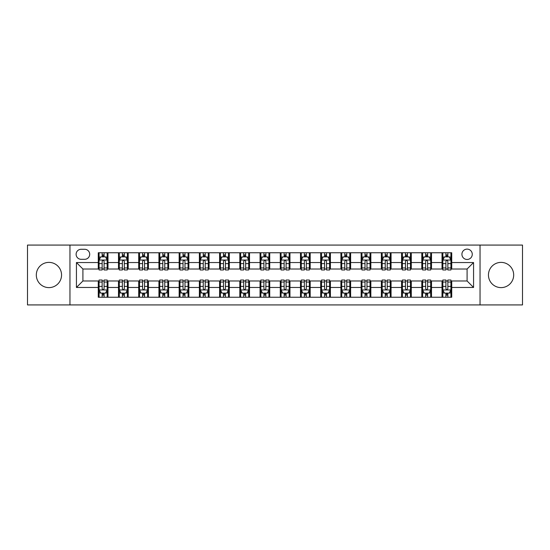 <?xml version="1.0" encoding="UTF-8"?>
<svg xmlns="http://www.w3.org/2000/svg" width="550" height="550" viewBox="0 0 550 550"><rect width="100%" height="100%" fill="white"/><g stroke="black" fill="none" stroke-linecap="round" stroke-linejoin="round"><path stroke-width="0.82" d="M501.064 262.384A12.616 12.616 0 0 0 488.448 275A12.616 12.616 0 0 0 501.064 287.616A12.616 12.616 0 0 0 513.686 275A12.616 12.616 0 0 0 501.064 262.384M48.936 262.384A12.616 12.616 0 0 0 36.314 275A12.616 12.616 0 0 0 48.936 287.616A12.616 12.616 0 0 0 61.552 275A12.616 12.616 0 0 0 48.936 262.384M467.094 249.116A5.177 5.177 0 0 0 461.918 254.292A5.177 5.177 0 0 0 467.094 259.469A5.177 5.177 0 0 0 472.271 254.292A5.177 5.177 0 0 0 467.094 249.116M480.04 304.927L522.5 304.927L522.5 245.073L480.04 245.073L480.04 304.927L69.96 304.927L69.96 245.073L27.5 245.073L27.5 304.927L69.96 304.927M81.125 259.311L84.686 259.311A5.012 5.012 0 0 0 89.698 254.292A5.012 5.012 0 0 0 84.686 249.281L81.125 249.281A5.012 5.012 0 0 0 76.113 254.292A5.012 5.012 0 0 0 81.125 259.311M480.04 245.073L69.96 245.073M98.271 287.457L76.436 287.457L76.436 262.543L98.271 262.543L98.271 269.012L82.906 269.012L82.906 280.988L98.271 280.988L98.271 297.241L451.729 297.241L451.729 280.988L467.094 280.988L467.094 269.012L451.729 269.012L451.729 262.543L473.564 262.543L473.564 287.457L451.729 287.457M451.729 262.543L451.729 252.759L98.271 252.759L98.271 262.543M442.021 252.759L442.021 269.012L442.832 269.012M445.906 269.012L447.844 269.012M450.918 269.012L451.729 269.012M442.021 269.012L430.698 269.012M421.802 252.759L421.802 269.012L422.613 269.012M425.686 269.012L427.625 269.012M421.802 269.012L410.479 269.012M401.582 252.759L401.582 269.012L402.387 269.012M405.46 269.012L407.406 269.012M401.582 269.012L390.259 269.012M381.363 252.759L381.363 269.012L382.168 269.012M385.241 269.012L387.186 269.012M381.363 269.012L370.04 269.012M361.137 252.759L361.137 269.012L361.948 269.012M365.021 269.012L366.96 269.012M361.137 269.012L349.814 269.012M340.918 252.759L340.918 269.012L341.729 269.012M344.802 269.012L346.741 269.012M340.918 269.012L329.594 269.012M320.698 252.759L320.698 269.012L321.509 269.012M324.582 269.012L326.521 269.012M320.698 269.012L309.375 269.012M300.479 252.759L300.479 269.012L301.29 269.012M304.363 269.012L306.302 269.012M300.479 269.012L289.156 269.012M280.259 252.759L280.259 269.012L281.064 269.012M284.137 269.012L286.082 269.012M280.259 269.012L268.936 269.012M260.04 252.759L260.04 269.012L260.844 269.012M263.918 269.012L265.863 269.012M260.04 269.012L248.71 269.012M239.814 252.759L239.814 269.012L240.625 269.012M243.698 269.012L245.637 269.012M239.814 269.012L228.491 269.012M219.594 252.759L219.594 269.012L220.406 269.012M223.479 269.012L225.417 269.012M219.594 269.012L208.271 269.012M199.375 252.759L199.375 269.012L200.186 269.012M203.259 269.012L205.198 269.012M199.375 269.012L188.052 269.012M179.156 252.759L179.156 269.012L179.96 269.012M183.04 269.012L184.979 269.012M179.156 269.012L167.833 269.012M158.936 252.759L158.936 269.012L159.741 269.012M162.814 269.012L164.759 269.012M158.936 269.012L147.613 269.012M138.71 252.759L138.71 269.012L139.521 269.012M142.594 269.012L144.54 269.012M138.71 269.012L127.387 269.012M118.491 252.759L118.491 269.012L119.302 269.012M122.375 269.012L124.314 269.012M118.491 269.012L107.167 269.012M98.271 269.012L99.083 269.012M102.156 269.012L104.094 269.012M98.271 280.988L99.083 280.988M102.156 280.988L104.094 280.988M107.167 280.988L107.979 280.988L107.979 297.241M119.302 280.988L107.979 280.988M122.375 280.988L124.314 280.988M127.387 280.988L128.198 280.988L128.198 297.241M139.521 280.988L128.198 280.988M142.594 280.988L144.54 280.988M147.613 280.988L148.417 280.988L148.417 297.241M159.741 280.988L148.417 280.988M162.814 280.988L164.759 280.988M167.833 280.988L168.637 280.988L168.637 297.241M179.96 280.988L168.637 280.988M183.04 280.988L184.979 280.988M188.052 280.988L188.863 280.988L188.863 297.241M200.186 280.988L188.863 280.988M203.259 280.988L205.198 280.988M208.271 280.988L209.083 280.988L209.083 297.241M220.406 280.988L209.083 280.988M223.479 280.988L225.417 280.988M228.491 280.988L229.302 280.988L229.302 297.241M240.625 280.988L229.302 280.988M243.698 280.988L245.637 280.988M248.71 280.988L249.521 280.988L249.521 297.241M260.844 280.988L249.521 280.988M263.918 280.988L265.863 280.988M268.936 280.988L269.741 280.988L269.741 297.241M281.064 280.988L269.741 280.988M284.137 280.988L286.082 280.988M289.156 280.988L289.96 280.988L289.96 297.241M301.29 280.988L289.96 280.988M304.363 280.988L306.302 280.988M309.375 280.988L310.186 280.988L310.186 297.241M321.509 280.988L310.186 280.988M324.582 280.988L326.521 280.988M329.594 280.988L330.406 280.988L330.406 297.241M341.729 280.988L330.406 280.988M344.802 280.988L346.741 280.988M349.814 280.988L350.625 280.988L350.625 297.241M361.948 280.988L350.625 280.988M365.021 280.988L366.96 280.988M370.04 280.988L370.844 280.988L370.844 297.241M382.168 280.988L370.844 280.988M385.241 280.988L387.186 280.988M390.259 280.988L391.064 280.988L391.064 297.241M402.387 280.988L391.064 280.988M405.46 280.988L407.406 280.988M410.479 280.988L411.29 280.988L411.29 297.241M422.613 280.988L411.29 280.988M425.686 280.988L427.625 280.988M430.698 280.988L431.509 280.988L431.509 297.241M442.832 280.988L431.509 280.988M445.906 280.988L447.844 280.988M450.918 280.988L451.729 280.988M107.979 252.759L107.979 269.012M98.271 256.802L99.083 256.802M102.156 256.802L104.094 256.802M107.167 256.802L107.979 256.802M98.271 293.198L99.083 293.198M102.156 293.198L104.094 293.198M107.167 293.198L107.979 293.198M118.491 280.988L118.491 297.241M128.198 252.759L128.198 269.012M118.491 256.802L119.302 256.802M122.375 256.802L124.314 256.802M127.387 256.802L128.198 256.802M118.491 293.198L119.302 293.198M122.375 293.198L124.314 293.198M127.387 293.198L128.198 293.198M138.71 280.988L138.71 297.241M138.71 293.198L139.521 293.198M142.594 293.198L144.54 293.198M147.613 293.198L148.417 293.198M148.417 252.759L148.417 269.012M138.71 256.802L139.521 256.802M142.594 256.802L144.54 256.802M147.613 256.802L148.417 256.802M158.936 280.988L158.936 297.241M158.936 293.198L159.741 293.198M162.814 293.198L164.759 293.198M167.833 293.198L168.637 293.198M168.637 252.759L168.637 269.012M158.936 256.802L159.741 256.802M162.814 256.802L164.759 256.802M167.833 256.802L168.637 256.802M179.156 280.988L179.156 297.241M179.156 293.198L179.96 293.198M183.04 293.198L184.979 293.198M188.052 293.198L188.863 293.198M188.863 252.759L188.863 269.012M179.156 256.802L179.96 256.802M183.04 256.802L184.979 256.802M188.052 256.802L188.863 256.802M199.375 280.988L199.375 297.241M199.375 293.198L200.186 293.198M203.259 293.198L205.198 293.198M208.271 293.198L209.083 293.198M209.083 252.759L209.083 269.012M199.375 256.802L200.186 256.802M203.259 256.802L205.198 256.802M208.271 256.802L209.083 256.802M219.594 280.988L219.594 297.241M219.594 293.198L220.406 293.198M223.479 293.198L225.417 293.198M228.491 293.198L229.302 293.198M229.302 252.759L229.302 269.012M219.594 256.802L220.406 256.802M223.479 256.802L225.417 256.802M228.491 256.802L229.302 256.802M239.814 280.988L239.814 297.241M239.814 293.198L240.625 293.198M243.698 293.198L245.637 293.198M248.71 293.198L249.521 293.198M249.521 252.759L249.521 269.012M239.814 256.802L240.625 256.802M243.698 256.802L245.637 256.802M248.71 256.802L249.521 256.802M260.04 280.988L260.04 297.241M260.04 293.198L260.844 293.198M263.918 293.198L265.863 293.198M268.936 293.198L269.741 293.198M269.741 252.759L269.741 269.012M260.04 256.802L260.844 256.802M263.918 256.802L265.863 256.802M268.936 256.802L269.741 256.802M280.259 280.988L280.259 297.241M280.259 293.198L281.064 293.198M284.137 293.198L286.082 293.198M289.156 293.198L289.96 293.198M289.96 252.759L289.96 269.012M280.259 256.802L281.064 256.802M284.137 256.802L286.082 256.802M289.156 256.802L289.96 256.802M300.479 280.988L300.479 297.241M300.479 293.198L301.29 293.198M304.363 293.198L306.302 293.198M309.375 293.198L310.186 293.198M310.186 252.759L310.186 269.012M300.479 256.802L301.29 256.802M304.363 256.802L306.302 256.802M309.375 256.802L310.186 256.802M320.698 280.988L320.698 297.241M320.698 293.198L321.509 293.198M324.582 293.198L326.521 293.198M329.594 293.198L330.406 293.198M330.406 252.759L330.406 269.012M320.698 256.802L321.509 256.802M324.582 256.802L326.521 256.802M329.594 256.802L330.406 256.802M340.918 280.988L340.918 297.241M340.918 293.198L341.729 293.198M344.802 293.198L346.741 293.198M349.814 293.198L350.625 293.198M350.625 252.759L350.625 269.012M340.918 256.802L341.729 256.802M344.802 256.802L346.741 256.802M349.814 256.802L350.625 256.802M361.137 280.988L361.137 297.241M361.137 293.198L361.948 293.198M365.021 293.198L366.96 293.198M370.04 293.198L370.844 293.198M370.844 252.759L370.844 269.012M361.137 256.802L361.948 256.802M365.021 256.802L366.96 256.802M370.04 256.802L370.844 256.802M381.363 280.988L381.363 297.241M381.363 293.198L382.168 293.198M385.241 293.198L387.186 293.198M390.259 293.198L391.064 293.198M391.064 252.759L391.064 269.012M381.363 256.802L382.168 256.802M385.241 256.802L387.186 256.802M390.259 256.802L391.064 256.802M401.582 280.988L401.582 297.241M401.582 293.198L402.387 293.198M405.46 293.198L407.406 293.198M410.479 293.198L411.29 293.198M411.29 252.759L411.29 269.012M401.582 256.802L402.387 256.802M405.46 256.802L407.406 256.802M410.479 256.802L411.29 256.802M421.802 280.988L421.802 297.241M421.802 293.198L422.613 293.198M425.686 293.198L427.625 293.198M430.698 293.198L431.509 293.198M431.509 252.759L431.509 269.012M421.802 256.802L422.613 256.802M425.686 256.802L427.625 256.802M430.698 256.802L431.509 256.802M442.021 280.988L442.021 297.241M442.021 293.198L442.832 293.198M445.906 293.198L447.844 293.198M450.918 293.198L451.729 293.198M442.021 256.802L442.832 256.802M445.906 256.802L447.844 256.802M450.918 256.802L451.729 256.802M82.906 269.012L76.436 262.543M82.906 280.988L76.436 287.457M473.564 262.543L467.094 269.012M473.564 287.457L467.094 280.988M104.094 254.863L102.156 254.863M107.167 267.96L104.094 267.96L104.094 269.988L107.167 269.988L107.167 260.116L105.552 256.884L100.698 256.884L99.083 260.116L99.083 269.988L102.156 269.988L102.156 267.96L99.083 267.96M99.083 260.116L99.083 252.759M107.167 260.116L107.167 252.759M102.156 256.884L102.156 252.759M104.094 252.759L104.094 256.884M104.094 267.96L104.094 261.332C103.448 260.081 102.802 260.081 102.156 261.332L102.156 267.96M102.156 295.137L104.094 295.137M99.083 282.04L102.156 282.04L102.156 280.012L99.083 280.012L99.083 289.884L100.698 293.116L105.552 293.116L107.167 289.884L107.167 280.012L104.094 280.012L104.094 282.04L107.167 282.04M107.167 289.884L107.167 297.241M99.083 289.884L99.083 297.241M104.094 293.116L104.094 297.241M102.156 297.241L102.156 293.116M102.156 282.04L102.156 288.668C102.802 289.919 103.448 289.919 104.094 288.668L104.094 282.04M124.314 254.863L122.375 254.863M127.387 267.96L124.314 267.96L124.314 269.988L127.387 269.988L127.387 260.116L125.771 256.884L120.917 256.884L119.302 260.116L119.302 269.988L122.375 269.988L122.375 267.96L119.302 267.96M119.302 260.116L119.302 252.759M127.387 260.116L127.387 252.759M122.375 256.884L122.375 252.759M124.314 252.759L124.314 256.884M124.314 267.96L124.314 261.332C123.667 260.081 123.021 260.081 122.375 261.332L122.375 267.96M144.54 254.863L142.594 254.863M147.613 267.96L144.54 267.96L144.54 269.988L147.613 269.988L147.613 260.116L145.991 256.884L141.137 256.884L139.521 260.116L139.521 269.988L142.594 269.988L142.594 267.96L139.521 267.96M139.521 260.116L139.521 252.759M147.613 260.116L147.613 252.759M142.594 256.884L142.594 252.759M144.54 252.759L144.54 256.884M144.54 267.96L144.54 261.332C143.894 260.081 143.241 260.081 142.594 261.332L142.594 267.96M164.759 254.863L162.814 254.863M167.833 267.96L164.759 267.96L164.759 269.988L167.833 269.988L167.833 260.116L166.21 256.884L161.363 256.884L159.741 260.116L159.741 269.988L162.814 269.988L162.814 267.96L159.741 267.96M159.741 260.116L159.741 252.759M167.833 260.116L167.833 252.759M162.814 256.884L162.814 252.759M164.759 252.759L164.759 256.884M164.759 267.96L164.759 261.332C164.113 260.081 163.467 260.081 162.814 261.332L162.814 267.96M122.375 295.137L124.314 295.137M119.302 282.04L122.375 282.04L122.375 280.012L119.302 280.012L119.302 289.884L120.917 293.116L125.771 293.116L127.387 289.884L127.387 280.012L124.314 280.012L124.314 282.04L127.387 282.04M127.387 289.884L127.387 297.241M119.302 289.884L119.302 297.241M124.314 293.116L124.314 297.241M122.375 297.241L122.375 293.116M122.375 282.04L122.375 288.668C123.021 289.919 123.667 289.919 124.314 288.668L124.314 282.04M142.594 295.137L144.54 295.137M139.521 282.04L142.594 282.04L142.594 280.012L139.521 280.012L139.521 289.884L141.137 293.116L145.991 293.116L147.613 289.884L147.613 280.012L144.54 280.012L144.54 282.04L147.613 282.04M147.613 289.884L147.613 297.241M139.521 289.884L139.521 297.241M144.54 293.116L144.54 297.241M142.594 297.241L142.594 293.116M142.594 282.04L142.594 288.668C143.241 289.919 143.887 289.919 144.54 288.668L144.54 282.04M162.814 295.137L164.759 295.137M159.741 282.04L162.814 282.04L162.814 280.012L159.741 280.012L159.741 289.884L161.363 293.116L166.21 293.116L167.833 289.884L167.833 280.012L164.759 280.012L164.759 282.04L167.833 282.04M167.833 289.884L167.833 297.241M159.741 289.884L159.741 297.241M164.759 293.116L164.759 297.241M162.814 297.241L162.814 293.116M162.814 282.04L162.814 288.668C163.46 289.919 164.106 289.919 164.759 288.668L164.759 282.04M184.979 254.863L183.04 254.863M188.052 267.96L184.979 267.96L184.979 269.988L188.052 269.988L188.052 260.116L186.436 256.884L181.583 256.884L179.96 260.116L179.96 269.988L183.04 269.988L183.04 267.96L179.96 267.96M179.96 260.116L179.96 252.759M188.052 260.116L188.052 252.759M183.04 256.884L183.04 252.759M184.979 252.759L184.979 256.884M184.979 267.96L184.979 261.332C184.333 260.081 183.686 260.081 183.04 261.332L183.04 267.96M183.04 295.137L184.979 295.137M179.96 282.04L183.04 282.04L183.04 280.012L179.96 280.012L179.96 289.884L181.583 293.116L186.436 293.116L188.052 289.884L188.052 280.012L184.979 280.012L184.979 282.04L188.052 282.04M188.052 289.884L188.052 297.241M179.96 289.884L179.96 297.241M184.979 293.116L184.979 297.241M183.04 297.241L183.04 293.116M183.04 282.04L183.04 288.668C183.686 289.919 184.333 289.919 184.979 288.668L184.979 282.04M205.198 254.863L203.259 254.863M208.271 267.96L205.198 267.96L205.198 269.988L208.271 269.988L208.271 260.116L206.656 256.884L201.802 256.884L200.186 260.116L200.186 269.988L203.259 269.988L203.259 267.96L200.186 267.96M200.186 260.116L200.186 252.759M208.271 260.116L208.271 252.759M203.259 256.884L203.259 252.759M205.198 252.759L205.198 256.884M205.198 267.96L205.198 261.332C204.552 260.081 203.906 260.081 203.259 261.332L203.259 267.96M225.417 254.863L223.479 254.863M228.491 267.96L225.417 267.96L225.417 269.988L228.491 269.988L228.491 260.116L226.875 256.884L222.021 256.884L220.406 260.116L220.406 269.988L223.479 269.988L223.479 267.96L220.406 267.96M220.406 260.116L220.406 252.759M228.491 260.116L228.491 252.759M223.479 256.884L223.479 252.759M225.417 252.759L225.417 256.884M225.417 267.96L225.417 261.332C224.771 260.081 224.125 260.081 223.479 261.332L223.479 267.96M245.637 254.863L243.698 254.863M248.71 267.96L245.637 267.96L245.637 269.988L248.71 269.988L248.71 260.116L247.094 256.884L242.241 256.884L240.625 260.116L240.625 269.988L243.698 269.988L243.698 267.96L240.625 267.96M240.625 260.116L240.625 252.759M248.71 260.116L248.71 252.759M243.698 256.884L243.698 252.759M245.637 252.759L245.637 256.884M245.637 267.96L245.637 261.332C244.991 260.081 244.344 260.081 243.698 261.332L243.698 267.96M265.863 254.863L263.918 254.863M268.936 267.96L265.863 267.96L265.863 269.988L268.936 269.988L268.936 260.116L267.314 256.884L262.46 256.884L260.844 260.116L260.844 269.988L263.918 269.988L263.918 267.96L260.844 267.96M260.844 260.116L260.844 252.759M268.936 260.116L268.936 252.759M263.918 256.884L263.918 252.759M265.863 252.759L265.863 256.884M265.863 267.96L265.863 261.332C265.217 260.081 264.564 260.081 263.918 261.332L263.918 267.96M286.082 254.863L284.137 254.863M289.156 267.96L286.082 267.96L286.082 269.988L289.156 269.988L289.156 260.116L287.54 256.884L282.686 256.884L281.064 260.116L281.064 269.988L284.137 269.988L284.137 267.96L281.064 267.96M281.064 260.116L281.064 252.759M289.156 260.116L289.156 252.759M284.137 256.884L284.137 252.759M286.082 252.759L286.082 256.884M286.082 267.96L286.082 261.332C285.436 260.081 284.79 260.081 284.137 261.332L284.137 267.96M203.259 295.137L205.198 295.137M200.186 282.04L203.259 282.04L203.259 280.012L200.186 280.012L200.186 289.884L201.802 293.116L206.656 293.116L208.271 289.884L208.271 280.012L205.198 280.012L205.198 282.04L208.271 282.04M208.271 289.884L208.271 297.241M200.186 289.884L200.186 297.241M205.198 293.116L205.198 297.241M203.259 297.241L203.259 293.116M203.259 282.04L203.259 288.668C203.906 289.919 204.552 289.919 205.198 288.668L205.198 282.04M223.479 295.137L225.417 295.137M220.406 282.04L223.479 282.04L223.479 280.012L220.406 280.012L220.406 289.884L222.021 293.116L226.875 293.116L228.491 289.884L228.491 280.012L225.417 280.012L225.417 282.04L228.491 282.04M228.491 289.884L228.491 297.241M220.406 289.884L220.406 297.241M225.417 293.116L225.417 297.241M223.479 297.241L223.479 293.116M223.479 282.04L223.479 288.668C224.125 289.919 224.771 289.919 225.417 288.668L225.417 282.04M243.698 295.137L245.637 295.137M240.625 282.04L243.698 282.04L243.698 280.012L240.625 280.012L240.625 289.884L242.241 293.116L247.094 293.116L248.71 289.884L248.71 280.012L245.637 280.012L245.637 282.04L248.71 282.04M248.71 289.884L248.71 297.241M240.625 289.884L240.625 297.241M245.637 293.116L245.637 297.241M243.698 297.241L243.698 293.116M243.698 282.04L243.698 288.668C244.344 289.919 244.991 289.919 245.637 288.668L245.637 282.04M263.918 295.137L265.863 295.137M260.844 282.04L263.918 282.04L263.918 280.012L260.844 280.012L260.844 289.884L262.46 293.116L267.314 293.116L268.936 289.884L268.936 280.012L265.863 280.012L265.863 282.04L268.936 282.04M268.936 289.884L268.936 297.241M260.844 289.884L260.844 297.241M265.863 293.116L265.863 297.241M263.918 297.241L263.918 293.116M263.918 282.04L263.918 288.668C264.564 289.919 265.21 289.919 265.863 288.668L265.863 282.04M284.137 295.137L286.082 295.137M281.064 282.04L284.137 282.04L284.137 280.012L281.064 280.012L281.064 289.884L282.686 293.116L287.54 293.116L289.156 289.884L289.156 280.012L286.082 280.012L286.082 282.04L289.156 282.04M289.156 289.884L289.156 297.241M281.064 289.884L281.064 297.241M286.082 293.116L286.082 297.241M284.137 297.241L284.137 293.116M284.137 282.04L284.137 288.668C284.783 289.919 285.436 289.919 286.082 288.668L286.082 282.04M306.302 254.863L304.363 254.863M309.375 267.96L306.302 267.96L306.302 269.988L309.375 269.988L309.375 260.116L307.759 256.884L302.906 256.884L301.29 260.116L301.29 269.988L304.363 269.988L304.363 267.96L301.29 267.96M301.29 260.116L301.29 252.759M309.375 260.116L309.375 252.759M304.363 256.884L304.363 252.759M306.302 252.759L306.302 256.884M306.302 267.96L306.302 261.332C305.656 260.081 305.009 260.081 304.363 261.332L304.363 267.96M304.363 295.137L306.302 295.137M301.29 282.04L304.363 282.04L304.363 280.012L301.29 280.012L301.29 289.884L302.906 293.116L307.759 293.116L309.375 289.884L309.375 280.012L306.302 280.012L306.302 282.04L309.375 282.04M309.375 289.884L309.375 297.241M301.29 289.884L301.29 297.241M306.302 293.116L306.302 297.241M304.363 297.241L304.363 293.116M304.363 282.04L304.363 288.668C305.009 289.919 305.656 289.919 306.302 288.668L306.302 282.04M326.521 254.863L324.582 254.863M329.594 267.96L326.521 267.96L326.521 269.988L329.594 269.988L329.594 260.116L327.979 256.884L323.125 256.884L321.509 260.116L321.509 269.988L324.582 269.988L324.582 267.96L321.509 267.96M321.509 260.116L321.509 252.759M329.594 260.116L329.594 252.759M324.582 256.884L324.582 252.759M326.521 252.759L326.521 256.884M326.521 267.96L326.521 261.332C325.875 260.081 325.229 260.081 324.582 261.332L324.582 267.96M324.582 295.137L326.521 295.137M321.509 282.04L324.582 282.04L324.582 280.012L321.509 280.012L321.509 289.884L323.125 293.116L327.979 293.116L329.594 289.884L329.594 280.012L326.521 280.012L326.521 282.04L329.594 282.04M329.594 289.884L329.594 297.241M321.509 289.884L321.509 297.241M326.521 293.116L326.521 297.241M324.582 297.241L324.582 293.116M324.582 282.04L324.582 288.668C325.229 289.919 325.875 289.919 326.521 288.668L326.521 282.04M346.741 254.863L344.802 254.863M349.814 267.96L346.741 267.96L346.741 269.988L349.814 269.988L349.814 260.116L348.198 256.884L343.344 256.884L341.729 260.116L341.729 269.988L344.802 269.988L344.802 267.96L341.729 267.96M341.729 260.116L341.729 252.759M349.814 260.116L349.814 252.759M344.802 256.884L344.802 252.759M346.741 252.759L346.741 256.884M346.741 267.96L346.741 261.332C346.094 260.081 345.448 260.081 344.802 261.332L344.802 267.96M344.802 295.137L346.741 295.137M341.729 282.04L344.802 282.04L344.802 280.012L341.729 280.012L341.729 289.884L343.344 293.116L348.198 293.116L349.814 289.884L349.814 280.012L346.741 280.012L346.741 282.04L349.814 282.04M349.814 289.884L349.814 297.241M341.729 289.884L341.729 297.241M346.741 293.116L346.741 297.241M344.802 297.241L344.802 293.116M344.802 282.04L344.802 288.668C345.448 289.919 346.094 289.919 346.741 288.668L346.741 282.04M366.96 254.863L365.021 254.863M370.04 267.96L366.96 267.96L366.96 269.988L370.04 269.988L370.04 260.116L368.418 256.884L363.564 256.884L361.948 260.116L361.948 269.988L365.021 269.988L365.021 267.96L361.948 267.96M361.948 260.116L361.948 252.759M370.04 260.116L370.04 252.759M365.021 256.884L365.021 252.759M366.96 252.759L366.96 256.884M366.96 267.96L366.96 261.332C366.314 260.081 365.668 260.081 365.021 261.332L365.021 267.96M365.021 295.137L366.96 295.137M361.948 282.04L365.021 282.04L365.021 280.012L361.948 280.012L361.948 289.884L363.564 293.116L368.418 293.116L370.04 289.884L370.04 280.012L366.96 280.012L366.96 282.04L370.04 282.04M370.04 289.884L370.04 297.241M361.948 289.884L361.948 297.241M366.96 293.116L366.96 297.241M365.021 297.241L365.021 293.116M365.021 282.04L365.021 288.668C365.668 289.919 366.314 289.919 366.96 288.668L366.96 282.04M387.186 254.863L385.241 254.863M390.259 267.96L387.186 267.96L387.186 269.988L390.259 269.988L390.259 260.116L388.637 256.884L383.79 256.884L382.168 260.116L382.168 269.988L385.241 269.988L385.241 267.96L382.168 267.96M382.168 260.116L382.168 252.759M390.259 260.116L390.259 252.759M385.241 256.884L385.241 252.759M387.186 252.759L387.186 256.884M387.186 267.96L387.186 261.332C386.54 260.081 385.894 260.081 385.241 261.332L385.241 267.96M385.241 295.137L387.186 295.137M382.168 282.04L385.241 282.04L385.241 280.012L382.168 280.012L382.168 289.884L383.79 293.116L388.637 293.116L390.259 289.884L390.259 280.012L387.186 280.012L387.186 282.04L390.259 282.04M390.259 289.884L390.259 297.241M382.168 289.884L382.168 297.241M387.186 293.116L387.186 297.241M385.241 297.241L385.241 293.116M385.241 282.04L385.241 288.668C385.887 289.919 386.533 289.919 387.186 288.668L387.186 282.04M407.406 254.863L405.46 254.863M410.479 267.96L407.406 267.96L407.406 269.988L410.479 269.988L410.479 260.116L408.863 256.884L404.009 256.884L402.387 260.116L402.387 269.988L405.46 269.988L405.46 267.96L402.387 267.96M402.387 260.116L402.387 252.759M410.479 260.116L410.479 252.759M405.46 256.884L405.46 252.759M407.406 252.759L407.406 256.884M407.406 267.96L407.406 261.332C406.759 260.081 406.113 260.081 405.46 261.332L405.46 267.96M405.46 295.137L407.406 295.137M402.387 282.04L405.46 282.04L405.46 280.012L402.387 280.012L402.387 289.884L404.009 293.116L408.863 293.116L410.479 289.884L410.479 280.012L407.406 280.012L407.406 282.04L410.479 282.04M410.479 289.884L410.479 297.241M402.387 289.884L402.387 297.241M407.406 293.116L407.406 297.241M405.46 297.241L405.46 293.116M405.46 282.04L405.46 288.668C406.106 289.919 406.759 289.919 407.406 288.668L407.406 282.04M427.625 254.863L425.686 254.863M430.698 267.96L427.625 267.96L427.625 269.988L430.698 269.988L430.698 260.116L429.082 256.884L424.229 256.884L422.613 260.116L422.613 269.988L425.686 269.988L425.686 267.96L422.613 267.96M422.613 260.116L422.613 252.759M430.698 260.116L430.698 252.759M425.686 256.884L425.686 252.759M427.625 252.759L427.625 256.884M427.625 267.96L427.625 261.332C426.979 260.081 426.332 260.081 425.686 261.332L425.686 267.96M425.686 295.137L427.625 295.137M422.613 282.04L425.686 282.04L425.686 280.012L422.613 280.012L422.613 289.884L424.229 293.116L429.082 293.116L430.698 289.884L430.698 280.012L427.625 280.012L427.625 282.04L430.698 282.04M430.698 289.884L430.698 297.241M422.613 289.884L422.613 297.241M427.625 293.116L427.625 297.241M425.686 297.241L425.686 293.116M425.686 282.04L425.686 288.668C426.332 289.919 426.979 289.919 427.625 288.668L427.625 282.04M447.844 254.863L445.906 254.863M450.918 267.96L447.844 267.96L447.844 269.988L450.918 269.988L450.918 260.116L449.302 256.884L444.448 256.884L442.832 260.116L442.832 269.988L445.906 269.988L445.906 267.96L442.832 267.96M442.832 260.116L442.832 252.759M450.918 260.116L450.918 252.759M445.906 256.884L445.906 252.759M447.844 252.759L447.844 256.884M447.844 267.96L447.844 261.332C447.198 260.081 446.552 260.081 445.906 261.332L445.906 267.96M445.906 295.137L447.844 295.137M442.832 282.04L445.906 282.04L445.906 280.012L442.832 280.012L442.832 289.884L444.448 293.116L449.302 293.116L450.918 289.884L450.918 280.012L447.844 280.012L447.844 282.04L450.918 282.04M450.918 289.884L450.918 297.241M442.832 289.884L442.832 297.241M447.844 293.116L447.844 297.241M445.906 297.241L445.906 293.116M445.906 282.04L445.906 288.668C446.552 289.919 447.198 289.919 447.844 288.668L447.844 282.04M118.491 287.457L107.979 287.457M118.491 262.543L107.979 262.543M138.71 262.543L128.198 262.543M138.71 287.457L128.198 287.457M158.936 262.543L148.417 262.543M158.936 287.457L148.417 287.457M179.156 262.543L168.637 262.543M179.156 287.457L168.637 287.457M199.375 262.543L188.863 262.543M199.375 287.457L188.863 287.457M219.594 262.543L209.083 262.543M219.594 287.457L209.083 287.457M239.814 262.543L229.302 262.543M239.814 287.457L229.302 287.457M260.04 262.543L249.521 262.543M260.04 287.457L249.521 287.457M280.259 262.543L269.741 262.543M280.259 287.457L269.741 287.457M300.479 262.543L289.96 262.543M300.479 287.457L289.96 287.457M320.698 262.543L310.186 262.543M320.698 287.457L310.186 287.457M340.918 262.543L330.406 262.543M340.918 287.457L330.406 287.457M361.137 262.543L350.625 262.543M361.137 287.457L350.625 287.457M381.363 262.543L370.844 262.543M381.363 287.457L370.844 287.457M401.582 262.543L391.064 262.543M401.582 287.457L391.064 287.457M421.802 262.543L411.29 262.543M421.802 287.457L411.29 287.457M442.021 262.543L431.509 262.543M442.021 287.457L431.509 287.457M107.126 260.04L99.124 260.04M99.083 257.077L100.602 257.077M105.648 257.077L107.167 257.077M102.156 263.622L99.083 263.622M107.167 263.622L104.094 263.622M104.094 255.887L102.156 255.887M99.124 289.96L107.126 289.96M107.167 292.923L105.648 292.923M100.602 292.923L99.083 292.923M104.094 286.378L107.167 286.378M99.083 286.378L102.156 286.378M102.156 294.113L104.094 294.113M127.353 260.04L119.343 260.04M119.302 257.077L120.821 257.077M125.868 257.077L127.387 257.077M122.375 263.622L119.302 263.622M127.387 263.622L124.314 263.622M124.314 255.887L122.375 255.887M147.572 260.04L139.562 260.04M139.521 257.077L141.041 257.077M146.087 257.077L147.613 257.077M142.594 263.622L139.521 263.622M147.613 263.622L144.54 263.622M144.54 255.887L142.594 255.887M167.791 260.04L159.782 260.04M159.741 257.077L161.26 257.077M166.313 257.077L167.833 257.077M162.814 263.622L159.741 263.622M167.833 263.622L164.759 263.622M164.759 255.887L162.814 255.887M119.343 289.96L127.353 289.96M127.387 292.923L125.868 292.923M120.821 292.923L119.302 292.923M124.314 286.378L127.387 286.378M119.302 286.378L122.375 286.378M122.375 294.113L124.314 294.113M139.562 289.96L147.572 289.96M147.613 292.923L146.087 292.923M141.041 292.923L139.521 292.923M144.54 286.378L147.613 286.378M139.521 286.378L142.594 286.378M142.594 294.113L144.54 294.113M159.782 289.96L167.791 289.96M167.833 292.923L166.313 292.923M161.26 292.923L159.741 292.923M164.759 286.378L167.833 286.378M159.741 286.378L162.814 286.378M162.814 294.113L164.759 294.113M188.011 260.04L180.001 260.04M179.96 257.077L181.486 257.077M186.532 257.077L188.052 257.077M183.04 263.622L179.96 263.622M188.052 263.622L184.979 263.622M184.979 255.887L183.04 255.887M180.001 289.96L188.011 289.96M188.052 292.923L186.532 292.923M181.486 292.923L179.96 292.923M184.979 286.378L188.052 286.378M179.96 286.378L183.04 286.378M183.04 294.113L184.979 294.113M208.23 260.04L200.228 260.04M200.186 257.077L201.706 257.077M206.752 257.077L208.271 257.077M203.259 263.622L200.186 263.622M208.271 263.622L205.198 263.622M205.198 255.887L203.259 255.887M228.449 260.04L220.447 260.04M220.406 257.077L221.925 257.077M226.971 257.077L228.491 257.077M223.479 263.622L220.406 263.622M228.491 263.622L225.417 263.622M225.417 255.887L223.479 255.887M248.676 260.04L240.666 260.04M240.625 257.077L242.144 257.077M247.191 257.077L248.71 257.077M243.698 263.622L240.625 263.622M248.71 263.622L245.637 263.622M245.637 255.887L243.698 255.887M268.895 260.04L260.886 260.04M260.844 257.077L262.364 257.077M267.41 257.077L268.936 257.077M263.918 263.622L260.844 263.622M268.936 263.622L265.863 263.622M265.863 255.887L263.918 255.887M289.114 260.04L281.105 260.04M281.064 257.077L282.59 257.077M287.636 257.077L289.156 257.077M284.137 263.622L281.064 263.622M289.156 263.622L286.082 263.622M286.082 255.887L284.137 255.887M200.228 289.96L208.23 289.96M208.271 292.923L206.752 292.923M201.706 292.923L200.186 292.923M205.198 286.378L208.271 286.378M200.186 286.378L203.259 286.378M203.259 294.113L205.198 294.113M220.447 289.96L228.449 289.96M228.491 292.923L226.971 292.923M221.925 292.923L220.406 292.923M225.417 286.378L228.491 286.378M220.406 286.378L223.479 286.378M223.479 294.113L225.417 294.113M240.666 289.96L248.676 289.96M248.71 292.923L247.191 292.923M242.144 292.923L240.625 292.923M245.637 286.378L248.71 286.378M240.625 286.378L243.698 286.378M243.698 294.113L245.637 294.113M260.886 289.96L268.895 289.96M268.936 292.923L267.41 292.923M262.364 292.923L260.844 292.923M265.863 286.378L268.936 286.378M260.844 286.378L263.918 286.378M263.918 294.113L265.863 294.113M281.105 289.96L289.114 289.96M289.156 292.923L287.636 292.923M282.59 292.923L281.064 292.923M286.082 286.378L289.156 286.378M281.064 286.378L284.137 286.378M284.137 294.113L286.082 294.113M309.334 260.04L301.324 260.04M301.29 257.077L302.809 257.077M307.856 257.077L309.375 257.077M304.363 263.622L301.29 263.622M309.375 263.622L306.302 263.622M306.302 255.887L304.363 255.887M301.324 289.96L309.334 289.96M309.375 292.923L307.856 292.923M302.809 292.923L301.29 292.923M306.302 286.378L309.375 286.378M301.29 286.378L304.363 286.378M304.363 294.113L306.302 294.113M329.553 260.04L321.551 260.04M321.509 257.077L323.029 257.077M328.075 257.077L329.594 257.077M324.582 263.622L321.509 263.622M329.594 263.622L326.521 263.622M326.521 255.887L324.582 255.887M321.551 289.96L329.553 289.96M329.594 292.923L328.075 292.923M323.029 292.923L321.509 292.923M326.521 286.378L329.594 286.378M321.509 286.378L324.582 286.378M324.582 294.113L326.521 294.113M349.772 260.04L341.77 260.04M341.729 257.077L343.248 257.077M348.294 257.077L349.814 257.077M344.802 263.622L341.729 263.622M349.814 263.622L346.741 263.622M346.741 255.887L344.802 255.887M341.77 289.96L349.772 289.96M349.814 292.923L348.294 292.923M343.248 292.923L341.729 292.923M346.741 286.378L349.814 286.378M341.729 286.378L344.802 286.378M344.802 294.113L346.741 294.113M369.999 260.04L361.989 260.04M361.948 257.077L363.467 257.077M368.514 257.077L370.04 257.077M365.021 263.622L361.948 263.622M370.04 263.622L366.96 263.622M366.96 255.887L365.021 255.887M361.989 289.96L369.999 289.96M370.04 292.923L368.514 292.923M363.467 292.923L361.948 292.923M366.96 286.378L370.04 286.378M361.948 286.378L365.021 286.378M365.021 294.113L366.96 294.113M390.218 260.04L382.209 260.04M382.168 257.077L383.687 257.077M388.74 257.077L390.259 257.077M385.241 263.622L382.168 263.622M390.259 263.622L387.186 263.622M387.186 255.887L385.241 255.887M382.209 289.96L390.218 289.96M390.259 292.923L388.74 292.923M383.687 292.923L382.168 292.923M387.186 286.378L390.259 286.378M382.168 286.378L385.241 286.378M385.241 294.113L387.186 294.113M410.438 260.04L402.428 260.04M402.387 257.077L403.913 257.077M408.959 257.077L410.479 257.077M405.46 263.622L402.387 263.622M410.479 263.622L407.406 263.622M407.406 255.887L405.46 255.887M402.428 289.96L410.438 289.96M410.479 292.923L408.959 292.923M403.913 292.923L402.387 292.923M407.406 286.378L410.479 286.378M402.387 286.378L405.46 286.378M405.46 294.113L407.406 294.113M430.657 260.04L422.647 260.04M422.613 257.077L424.132 257.077M429.179 257.077L430.698 257.077M425.686 263.622L422.613 263.622M430.698 263.622L427.625 263.622M427.625 255.887L425.686 255.887M422.647 289.96L430.657 289.96M430.698 292.923L429.179 292.923M424.132 292.923L422.613 292.923M427.625 286.378L430.698 286.378M422.613 286.378L425.686 286.378M425.686 294.113L427.625 294.113M450.876 260.04L442.874 260.04M442.832 257.077L444.352 257.077M449.398 257.077L450.918 257.077M445.906 263.622L442.832 263.622M450.918 263.622L447.844 263.622M447.844 255.887L445.906 255.887M442.874 289.96L450.876 289.96M450.918 292.923L449.398 292.923M444.352 292.923L442.832 292.923M447.844 286.378L450.918 286.378M442.832 286.378L445.906 286.378M445.906 294.113L447.844 294.113"/></g></svg>
